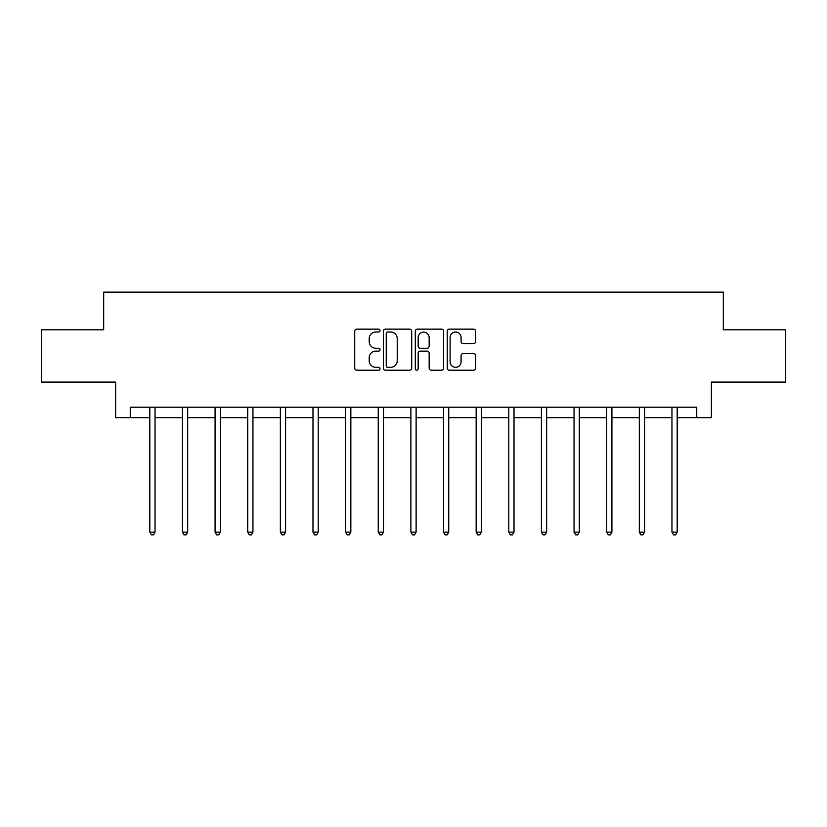 <?xml version="1.0" encoding="UTF-8"?>
<svg xmlns="http://www.w3.org/2000/svg" width="827" height="827" viewBox="0 0 827 827"><rect width="100%" height="100%" fill="white"/><g stroke="black" fill="none" stroke-linecap="round" stroke-linejoin="round"><path stroke-width="1.24" d="M380.027 330.583A1.437 1.437 0 0 0 378.59 329.146L356.778 329.146A2.057 2.057 0 0 0 354.721 331.193L354.721 368.16A2.057 2.057 0 0 0 356.778 370.207L378.59 370.207A1.437 1.437 0 0 0 380.027 368.77A1.437 1.437 0 0 0 378.59 367.333L375.768 367.333A6.575 6.575 0 0 1 369.204 360.768L369.204 357.688A6.575 6.575 0 0 1 375.768 351.113L378.59 351.113A1.437 1.437 0 0 0 380.027 349.676A1.437 1.437 0 0 0 378.59 348.239L375.768 348.239A6.575 6.575 0 0 1 369.204 341.665L369.204 338.584A6.575 6.575 0 0 1 375.768 332.02L378.59 332.02A1.437 1.437 0 0 0 380.027 330.583M473.509 343.618A2.057 2.057 0 0 0 475.566 341.561L475.566 331.193A2.057 2.057 0 0 0 473.509 329.146L449.278 329.146A2.057 2.057 0 0 0 447.231 331.193L447.231 368.16A2.057 2.057 0 0 0 449.278 370.207L473.509 370.207A2.057 2.057 0 0 0 475.566 368.16L475.566 355.631A2.057 2.057 0 0 0 473.509 353.574L463.141 353.574A2.057 2.057 0 0 0 461.084 355.631L461.084 361.844A5.489 5.489 0 0 1 455.594 367.333A5.489 5.489 0 0 1 450.105 361.844L450.105 337.509A5.489 5.489 0 0 1 455.594 332.02A5.489 5.489 0 0 1 461.084 337.509L461.084 341.561A2.057 2.057 0 0 0 463.141 343.618L473.509 343.618M130.252 417.666L130.252 407.204L696.747 407.204L696.747 417.666L711.385 417.666L711.385 382.105L785.65 382.105L785.65 329.808L723.315 329.808L723.315 292.148L103.685 292.148L103.685 329.808L41.35 329.808L41.35 382.105L115.615 382.105L115.615 417.666L149.811 417.666M411.701 331.193A2.057 2.057 0 0 0 409.654 329.146L385.423 329.146A2.057 2.057 0 0 0 383.366 331.193L383.366 368.16A2.057 2.057 0 0 0 385.423 370.207L409.654 370.207A2.057 2.057 0 0 0 411.701 368.16L411.701 331.193M417.346 329.146L441.577 329.146A2.057 2.057 0 0 1 443.634 331.193L443.634 368.16A2.057 2.057 0 0 1 441.577 370.207L431.208 370.207A2.057 2.057 0 0 1 429.161 368.16L429.161 353.17A2.057 2.057 0 0 0 427.104 351.113L420.23 351.113A2.057 2.057 0 0 0 418.173 353.17L418.173 368.77A1.437 1.437 0 0 1 416.736 370.207A1.437 1.437 0 0 1 415.299 368.77L415.299 331.193A2.057 2.057 0 0 1 417.346 329.146M155.042 417.666L182.447 417.666M187.677 417.666L215.082 417.666M220.313 417.666L247.718 417.666M252.948 417.666L280.353 417.666M285.584 417.666L312.988 417.666M318.209 417.666L345.614 417.666M350.844 417.666L378.249 417.666M383.48 417.666L410.885 417.666M416.115 417.666L443.52 417.666M448.751 417.666L476.156 417.666M481.386 417.666L508.791 417.666M514.012 417.666L541.416 417.666M546.647 417.666L574.052 417.666M579.282 417.666L606.687 417.666M611.918 417.666L639.323 417.666M644.553 417.666L671.958 417.666M677.189 417.666L696.747 417.666M387.677 332.02A1.437 1.437 0 0 0 386.24 333.457L386.24 365.896A1.437 1.437 0 0 0 387.677 367.333L390.654 367.333A6.575 6.575 0 0 0 397.229 360.768L397.229 338.584A6.575 6.575 0 0 0 390.654 332.02L387.677 332.02M429.161 337.612A5.489 5.489 0 0 0 423.662 332.123A5.489 5.489 0 0 0 418.173 337.612L418.173 346.182A2.057 2.057 0 0 0 420.23 348.239L427.104 348.239A2.057 2.057 0 0 0 429.161 346.182L429.161 337.612M155.321 407.204L155.197 407.515A2.088 2.088 0 0 0 155.042 408.29L155.042 532.133L149.811 532.133L149.811 408.29A2.088 2.088 0 0 0 149.666 407.515L149.542 407.204M155.042 532.133L153.481 534.852L151.382 534.852L149.811 532.133M187.956 407.204L187.832 407.515A2.088 2.088 0 0 0 187.677 408.29L187.677 532.133L182.447 532.133L182.447 408.29A2.088 2.088 0 0 0 182.302 407.515L182.178 407.204M187.677 532.133L186.106 534.852L184.018 534.852L182.447 532.133M220.592 407.204L220.468 407.515A2.088 2.088 0 0 0 220.313 408.29L220.313 532.133L215.082 532.133L215.082 408.29A2.088 2.088 0 0 0 214.927 407.515L214.803 407.204M220.313 532.133L218.741 534.852L216.653 534.852L215.082 532.133M253.217 407.204L253.093 407.515A2.088 2.088 0 0 0 252.948 408.29L252.948 532.133L247.718 532.133L247.718 408.29A2.088 2.088 0 0 0 247.562 407.515L247.438 407.204M252.948 532.133L251.377 534.852L249.289 534.852L247.718 532.133M285.853 407.204L285.728 407.515A2.088 2.088 0 0 0 285.584 408.29L285.584 532.133L280.353 532.133L280.353 408.29A2.088 2.088 0 0 0 280.198 407.515L280.074 407.204M285.584 532.133L284.012 534.852L281.924 534.852L280.353 532.133M318.488 407.204L318.364 407.515A2.088 2.088 0 0 0 318.209 408.29L318.209 532.133L312.988 532.133L312.988 408.29A2.088 2.088 0 0 0 312.833 407.515L312.709 407.204M318.209 532.133L316.648 534.852L314.549 534.852L312.988 532.133M351.124 407.204L350.999 407.515A2.088 2.088 0 0 0 350.844 408.29L350.844 532.133L345.614 532.133L345.614 408.29A2.088 2.088 0 0 0 345.469 407.515L345.345 407.204M350.844 532.133L349.283 534.852L347.185 534.852L345.614 532.133M383.759 407.204L383.635 407.515A2.088 2.088 0 0 0 383.48 408.29L383.48 532.133L378.249 532.133L378.249 408.29A2.088 2.088 0 0 0 378.104 407.515L377.98 407.204M383.48 532.133L381.909 534.852L379.82 534.852L378.249 532.133M416.394 407.204L416.27 407.515A2.088 2.088 0 0 0 416.115 408.29L416.115 532.133L410.885 532.133L410.885 408.29A2.088 2.088 0 0 0 410.73 407.515L410.605 407.204M416.115 532.133L414.544 534.852L412.456 534.852L410.885 532.133M449.02 407.204L448.896 407.515A2.088 2.088 0 0 0 448.751 408.29L448.751 532.133L443.52 532.133L443.52 408.29A2.088 2.088 0 0 0 443.365 407.515L443.241 407.204M448.751 532.133L447.18 534.852L445.091 534.852L443.52 532.133M481.655 407.204L481.531 407.515A2.088 2.088 0 0 0 481.386 408.29L481.386 532.133L476.156 532.133L476.156 408.29A2.088 2.088 0 0 0 476.001 407.515L475.876 407.204M481.386 532.133L479.815 534.852L477.717 534.852L476.156 532.133M514.291 407.204L514.167 407.515A2.088 2.088 0 0 0 514.012 408.29L514.012 532.133L508.791 532.133L508.791 408.29A2.088 2.088 0 0 0 508.636 407.515L508.512 407.204M514.012 532.133L512.451 534.852L510.352 534.852L508.791 532.133M546.926 407.204L546.802 407.515A2.088 2.088 0 0 0 546.647 408.29L546.647 532.133L541.416 532.133L541.416 408.29A2.088 2.088 0 0 0 541.271 407.515L541.147 407.204M546.647 532.133L545.076 534.852L542.988 534.852L541.416 532.133M579.562 407.204L579.438 407.515A2.088 2.088 0 0 0 579.282 408.29L579.282 532.133L574.052 532.133L574.052 408.29A2.088 2.088 0 0 0 573.907 407.515L573.783 407.204M579.282 532.133L577.711 534.852L575.623 534.852L574.052 532.133M612.197 407.204L612.073 407.515A2.088 2.088 0 0 0 611.918 408.29L611.918 532.133L606.687 532.133L606.687 408.29A2.088 2.088 0 0 0 606.532 407.515L606.408 407.204M611.918 532.133L610.347 534.852L608.258 534.852L606.687 532.133M644.822 407.204L644.698 407.515A2.088 2.088 0 0 0 644.553 408.29L644.553 532.133L639.323 532.133L639.323 408.29A2.088 2.088 0 0 0 639.168 407.515L639.044 407.204M644.553 532.133L642.982 534.852L640.894 534.852L639.323 532.133M677.458 407.204L677.334 407.515A2.088 2.088 0 0 0 677.189 408.29L677.189 532.133L671.958 532.133L671.958 408.29A2.088 2.088 0 0 0 671.803 407.515L671.679 407.204M677.189 532.133L675.618 534.852L673.519 534.852L671.958 532.133"/></g></svg>

